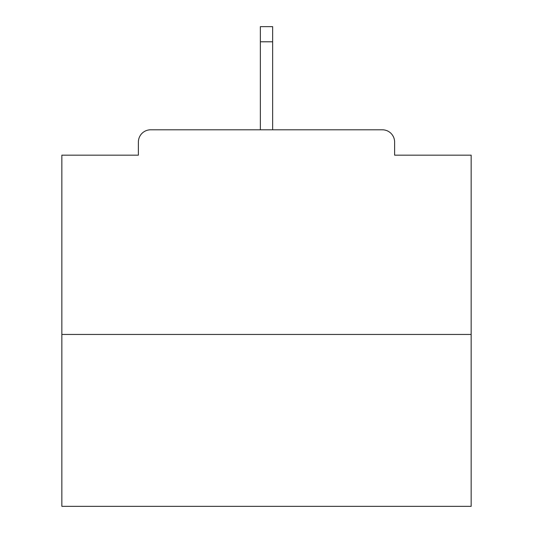 <?xml version="1.0" encoding="UTF-8"?>
<svg xmlns="http://www.w3.org/2000/svg" width="533" height="533" viewBox="0 0 533 533"><rect width="100%" height="100%" fill="white"/><g stroke="black" fill="none" stroke-linecap="round" stroke-linejoin="round"><path stroke-width="0.8" d="M394.613 155.17L394.613 142.071L394.613 155.17L471.152 155.17L471.152 506.35L61.848 506.35L61.848 155.17L138.387 155.17L138.387 142.071L138.387 155.17M471.152 334.444L61.848 334.444M394.613 142.071A12.279 12.279 0 0 0 382.334 129.792L150.666 129.792A12.279 12.279 0 0 0 138.387 142.071M382.334 129.792L330.353 129.792M202.647 129.792L150.666 129.792M272.643 41.794L260.357 41.794L260.357 26.65L272.643 26.65L272.643 129.792M260.357 41.794L260.357 129.792"/></g></svg>
